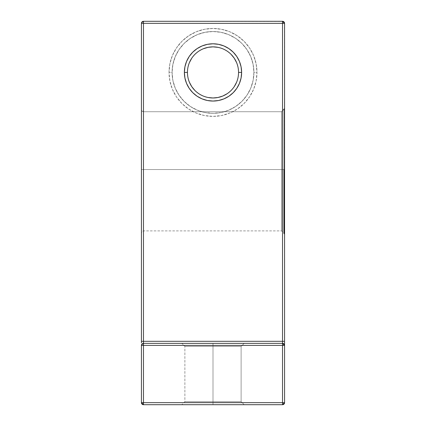 <?xml version="1.0" encoding="UTF-8"?>
<svg xmlns="http://www.w3.org/2000/svg" width="426" height="426" viewBox="0 0 426 426"><rect width="100%" height="100%" fill="white"/><g stroke="black" fill="none" stroke-linecap="round" stroke-linejoin="round"><path stroke-width="0.32" stroke-dasharray="2.13 1.6" d="M284.568 402.655L141.432 402.655L141.432 345.401A2.045 2.045 0 0 1 143.477 343.356L143.477 404.7A2.045 2.045 0 0 1 141.432 402.655L143.477 402.655L141.432 402.655L143.477 404.7L282.523 404.7L282.523 345.401L284.568 345.401A2.045 2.045 0 0 0 282.523 343.356A2.045 2.045 0 0 1 284.568 345.401A2.045 2.045 0 0 0 282.523 343.356L143.477 343.356L282.523 343.356A2.045 2.045 0 0 1 284.568 345.401L284.568 402.655L284.568 345.401A2.045 2.045 0 0 0 282.523 343.356A2.045 2.045 0 0 1 284.568 345.401L143.477 345.401L143.477 404.7L143.477 402.655L282.523 402.655L282.523 404.7L143.477 404.7L282.523 404.7A2.045 2.045 0 0 0 284.568 402.655L282.523 402.655L282.523 345.401L143.477 345.401L143.477 402.655L284.568 402.655L282.523 404.7A2.045 2.045 0 0 0 284.568 402.655L284.414 22.562L284.568 169.548L284.568 23.345L284.568 108.305L281.501 111.713L143.477 111.713L143.477 169.548L281.501 169.548L281.501 111.713L281.501 230.892L281.501 111.713L143.477 111.713L143.477 169.548L141.432 169.548L141.432 110.286L141.965 111.239L143.477 111.713L143.477 230.892L143.477 169.548L281.501 169.548L281.501 230.892L281.501 169.548L283.972 169.548L283.972 109.306L284.568 108.305L283.972 109.306L283.972 169.548L281.501 169.548L281.501 111.713L283.972 109.306L282.523 110.627L282.523 21.3L143.477 21.3L282.523 21.3L282.523 110.627L282.523 21.3L143.477 21.3L143.477 111.713L143.477 21.3L143.477 111.713L141.965 111.239L141.432 110.286L141.432 232.937L141.432 23.345L141.432 169.548L141.432 23.345L142.028 21.896L143.477 21.3L142.028 21.896L141.432 23.345L141.432 110.302L141.938 111.218L143.477 111.713L141.565 110.781L143.477 111.713L143.477 21.3L282.523 21.3L143.477 21.3A2.045 2.045 0 0 0 141.432 23.345L141.586 22.562L141.432 23.345L143.477 21.3L143.477 341.311L282.523 341.311L282.523 23.345L143.477 23.345L143.477 21.3L282.523 21.3L143.477 21.3L143.477 230.892L143.477 169.548L283.972 169.548L283.972 233.363L283.972 169.548L281.501 169.548L281.501 230.892L281.501 169.548L143.477 169.548L143.477 21.3L141.432 23.345L141.432 232.937L141.432 169.548L143.477 169.548L143.477 111.713L141.938 111.218L141.432 110.302L141.432 23.345L143.477 21.3A2.045 2.045 0 0 0 141.432 23.345L141.432 341.311L141.432 23.345L143.477 23.345L143.477 343.356L282.523 343.356A2.045 2.045 0 0 1 284.568 345.401L284.568 23.345L284.568 169.548L283.972 169.548L283.972 109.306L283.972 169.548L283.972 109.306L282.523 110.627L284.568 108.289L284.568 234.806L284.414 22.562L284.568 169.548L283.972 169.548L283.972 233.363L283.972 169.548L281.501 169.548L281.501 111.713L143.477 111.713L281.501 111.713L283.972 109.306L283.972 169.548L284.568 169.548L284.568 234.806L284.568 169.548L141.432 169.548L143.477 169.548L143.477 230.892L143.477 169.548L281.501 169.548L281.501 111.713L143.477 111.713L281.501 111.713L282.523 110.627L282.523 21.3L283.972 21.896L284.414 22.562L283.972 21.896L282.523 21.3L282.523 110.627L281.501 111.713L282.523 110.627L282.523 21.3L283.306 21.454L143.477 21.3L142.028 21.896L141.586 22.562L142.801 21.412M253.896 72.42A40.896 40.896 0 0 1 213 113.316A40.896 40.896 0 0 1 172.104 72.42L169.037 72.42A43.963 43.963 0 0 0 213 116.383A43.963 43.963 0 0 0 256.963 72.42L253.896 72.42A40.896 40.896 0 0 1 213 113.316A40.896 40.896 0 0 1 172.104 72.42L172.892 64.443L175.219 56.77L178.995 49.698L184.08 43.5L190.278 38.415L197.35 34.639L205.023 32.312L213 31.524L220.977 32.312L228.65 34.639L235.722 38.415L241.92 43.5L247.005 49.698L250.781 56.77L253.108 64.443L253.896 72.42A40.896 40.896 0 0 1 213 113.316A40.896 40.896 0 0 1 172.104 72.42A40.896 40.896 0 0 1 213 31.524A40.896 40.896 0 0 1 253.896 72.42L253.108 80.397L250.781 88.07L247.005 95.142L241.92 101.34L235.722 106.425L228.65 110.201L220.977 112.528L213 113.316L205.023 112.528L197.35 110.201L190.278 106.425L184.08 101.34L178.995 95.142L175.219 88.07L172.892 80.397L172.104 72.42L169.037 72.42L169.883 63.841L172.381 55.598L176.444 47.994L181.913 41.333L188.574 35.864L196.178 31.801L204.421 29.303L213 28.457L221.579 29.303L229.822 31.801L237.426 35.864L244.087 41.333L249.556 47.994L253.619 55.598L256.117 63.841L256.963 72.42L256.117 80.999L253.619 89.242L249.556 96.846L244.087 103.507L237.426 108.976L229.822 113.039L221.579 115.537L213 116.383L204.421 115.537L196.178 113.039L188.574 108.976L181.913 103.507L176.444 96.846L172.381 89.242L169.883 80.999L169.037 72.42A43.963 43.963 0 0 1 213 28.457A43.963 43.963 0 0 1 256.963 72.42L253.896 72.42A40.896 40.896 0 0 0 213 31.524A40.896 40.896 0 0 0 172.104 72.42L169.037 72.42A43.963 43.963 0 0 0 213 116.383A43.963 43.963 0 0 0 256.963 72.42L253.896 72.42A40.896 40.896 0 0 0 213 31.524A40.896 40.896 0 0 0 172.104 72.42A40.896 40.896 0 0 1 213 31.524A40.896 40.896 0 0 1 253.896 72.42A40.896 40.896 0 0 1 213 113.316A40.896 40.896 0 0 1 172.104 72.42A40.896 40.896 0 0 0 213 113.316A40.896 40.896 0 0 0 253.896 72.42A40.896 40.896 0 0 0 213 31.524A40.896 40.896 0 0 0 172.104 72.42M213 346.423L184.884 346.423L213 346.423L213 343.356L213 346.423L184.884 346.423L213 346.423L213 343.356L181.817 343.356L213 343.356L213 401.633L184.884 401.633L213 401.633L213 404.7L213 401.633L184.884 401.633L213 401.633L213 404.7L181.817 404.7L213 404.7L213 401.633L184.884 401.633L213 401.633L213 346.423L184.884 346.423L213 346.423L213 401.633L184.884 401.633L213 401.633L213 346.423L184.884 346.423L213 346.423L213 401.633L241.116 401.633L213 401.633L213 346.423L241.116 346.423L213 346.423L213 401.633L241.116 401.633L213 401.633L213 346.423L241.116 346.423L213 346.423L241.116 346.423L213 346.423L213 343.356L181.817 343.356L244.183 343.356L181.817 343.356L244.183 343.356L181.817 343.356L213 343.356L213 346.423L241.116 346.423L213 346.423L213 343.356L244.183 343.356L213 343.356L213 346.423L213 343.356L244.183 343.356L181.817 343.356L213 343.356L213 346.423L184.884 346.423L213 346.423L213 343.356L181.817 343.356L213 343.356L213 346.423L184.884 346.423L213 346.423L213 401.633L241.116 401.633L213 401.633L213 404.7L181.817 404.7L244.183 404.7L181.817 404.7L244.183 404.7L181.817 404.7L213 404.7L213 401.633L241.116 401.633L213 401.633L213 404.7L244.183 404.7L213 404.7L213 401.633L213 404.7L244.183 404.7L181.817 404.7L213 404.7L213 401.633L184.884 401.633L213 401.633L213 404.7L181.817 404.7L213 404.7L213 401.633L184.884 401.633L213 401.633L213 346.423L213 401.633L213 346.423L241.116 346.423L213 346.423M187.44 72.42A25.56 25.56 0 0 0 213 97.98A25.56 25.56 0 0 0 238.56 72.42A25.56 25.56 0 0 1 213 97.98A25.56 25.56 0 0 1 187.44 72.42A25.56 25.56 0 0 0 213 97.98A25.56 25.56 0 0 0 238.56 72.42A25.56 25.56 0 0 0 213 46.86A25.56 25.56 0 0 0 187.44 72.42A25.56 25.56 0 0 1 213 46.86A25.56 25.56 0 0 1 238.56 72.42L238.07 67.436L236.616 62.638L238.07 67.436L238.56 72.42L238.07 77.404L238.56 72.42L238.07 67.436L236.616 62.638L234.252 58.218L231.073 54.347L227.202 51.168L222.782 48.804L217.984 47.35L222.782 48.804L227.202 51.168L231.073 54.347L227.202 51.168L222.782 48.804L217.984 47.35L213 46.86L208.016 47.35L203.218 48.804L198.798 51.168L194.927 54.347L191.748 58.218L189.384 62.638L187.93 67.436L187.44 72.42L187.93 77.404L189.384 82.202L187.93 77.404L187.44 72.42L187.93 67.436L189.384 62.638L187.93 67.436L187.44 72.42A25.56 25.56 0 0 1 213 46.86A25.56 25.56 0 0 1 238.56 72.42A25.56 25.56 0 0 1 213 97.98A25.56 25.56 0 0 1 187.44 72.42L187.93 77.404L189.384 82.202L191.748 86.622L194.927 90.493L198.798 93.672L203.218 96.036L208.016 97.49L203.218 96.036L198.798 93.672L194.927 90.493L198.798 93.672L203.218 96.036L208.016 97.49L213 97.98L217.984 97.49L222.782 96.036L227.202 93.672L231.073 90.493L234.252 86.622L236.616 82.202L238.07 77.404L236.616 82.202L238.07 77.404L238.56 72.42A25.56 25.56 0 0 0 213 46.86A25.56 25.56 0 0 0 187.44 72.42A25.56 25.56 0 0 0 213 97.98A25.56 25.56 0 0 0 238.56 72.42A25.56 25.56 0 0 1 213 97.98A25.56 25.56 0 0 1 187.44 72.42A25.56 25.56 0 0 1 213 46.86A25.56 25.56 0 0 1 238.56 72.42A25.56 25.56 0 0 0 213 46.86A25.56 25.56 0 0 0 187.44 72.42M284.568 342.877L284.568 345.092M191.748 58.218L194.927 54.347L198.798 51.168L203.218 48.804L198.798 51.168L194.927 54.347L191.748 58.218L189.384 62.638M231.073 54.347L234.252 58.218L236.616 62.638M234.252 86.622L231.073 90.493L227.202 93.672L231.073 90.493L234.252 86.622L236.616 82.202M194.927 90.493L191.748 86.622L189.384 82.202M141.432 342.877L141.432 23.345L143.477 23.345L143.477 341.311L282.523 341.311L282.523 21.3L143.477 21.3L143.477 23.345L141.432 23.345M282.523 404.7L282.523 343.356A2.045 2.045 0 0 1 284.568 345.401L284.568 341.311L141.432 341.311L143.477 341.311L143.477 343.356A2.045 2.045 0 0 0 141.432 345.401L141.432 345.092M217.984 97.49L222.782 96.036L227.202 93.672M208.016 47.35L203.218 48.804M283.972 21.896L284.414 22.562L283.306 21.454L283.972 21.902M143.477 404.7A2.045 2.045 0 0 1 141.432 402.655L141.432 345.401L143.477 345.401L141.432 345.401L141.432 341.311L143.477 341.311L143.477 343.356L282.523 343.356L143.477 343.356A2.045 2.045 0 0 0 141.432 345.401L143.477 343.356L282.523 343.356L282.523 345.401L282.523 343.356A2.045 2.045 0 0 1 284.568 345.401L143.477 345.401L143.477 343.356A2.045 2.045 0 0 0 141.432 345.401A2.045 2.045 0 0 1 143.477 343.356L282.523 343.356L282.523 341.311L284.568 341.311L284.568 23.345A2.045 2.045 0 0 0 282.523 21.3L284.568 23.345L143.477 23.345L282.523 23.345L282.523 21.3A2.045 2.045 0 0 1 284.568 23.345L282.523 23.345L282.523 21.3L284.568 23.345A2.045 2.045 0 0 0 282.523 21.3M284.568 341.311L282.523 341.311L282.523 23.345L284.568 23.345M213 404.7L244.183 404.7L213 404.7M213 343.356L244.183 343.356L213 343.356M169.037 72.42A43.963 43.963 0 0 1 213 28.457A43.963 43.963 0 0 1 256.963 72.42M141.432 402.655L141.432 341.311M213 401.633L241.116 401.633L213 401.633M141.432 345.401A2.045 2.045 0 0 1 143.477 343.356A2.045 2.045 0 0 0 141.432 345.401A2.045 2.045 0 0 1 143.477 343.356L143.477 345.401L141.432 345.401M284.568 234.806L283.972 233.363L281.501 230.892L143.477 230.892L142.028 231.488L141.432 232.937M184.884 346.423L181.817 343.356L184.884 346.423L184.884 401.633L181.817 404.7L184.884 401.633L184.884 346.423M241.116 401.633L241.116 346.423L244.183 343.356L241.116 346.423L241.116 401.633L244.183 404.7L241.116 401.633"/><path stroke-width="0.64" d="M141.432 169.548L141.432 232.937L141.432 169.548M284.568 169.548L284.568 234.806L284.568 169.548M283.972 169.548L283.972 233.363L283.972 169.548M187.44 72.42A25.56 25.56 0 0 0 213 97.98A25.56 25.56 0 0 0 238.56 72.42L241.627 72.42A28.627 28.627 0 0 1 213 101.047A28.627 28.627 0 0 1 184.373 72.42L187.44 72.42A25.56 25.56 0 0 0 213 97.98A25.56 25.56 0 0 0 238.56 72.42L241.627 72.42L241.079 66.834L239.449 61.466L236.803 56.514L233.24 52.18L228.906 48.617L223.954 45.971L218.586 44.341L213 43.793L207.414 44.341L202.046 45.971L197.094 48.617L192.76 52.18L189.197 56.514L186.551 61.466L184.921 66.834L184.373 72.42L184.921 78.006L186.551 83.374L189.197 88.326L192.76 92.66L197.094 96.223L202.046 98.869L207.414 100.499L213 101.047L218.586 100.499L223.954 98.869L228.906 96.223L233.24 92.66L236.803 88.326L239.449 83.374L241.079 78.006L241.627 72.42A28.627 28.627 0 0 0 213 43.793A28.627 28.627 0 0 0 184.373 72.42L187.44 72.42A25.56 25.56 0 0 1 213 46.86A25.56 25.56 0 0 1 238.56 72.42L241.627 72.42A28.627 28.627 0 0 1 213 101.047A28.627 28.627 0 0 1 184.373 72.42L187.44 72.42A25.56 25.56 0 0 1 213 46.86A25.56 25.56 0 0 1 238.56 72.42A25.56 25.56 0 0 1 213 97.98A25.56 25.56 0 0 1 187.44 72.42A25.56 25.56 0 0 1 213 46.86A25.56 25.56 0 0 1 238.56 72.42M142.028 21.896L141.432 23.345L141.432 341.311L141.432 23.345A2.045 2.045 0 0 1 143.477 21.3L143.477 23.345L282.523 23.345L282.523 21.3L143.477 21.3L142.028 21.896L141.432 23.345A2.045 2.045 0 0 1 143.477 21.3L282.523 21.3L282.523 341.311L143.477 341.311L143.477 23.345L284.568 23.345L284.414 22.562L284.568 23.345L282.523 21.3A2.045 2.045 0 0 1 284.568 23.345L284.568 342.877M284.568 345.092L284.568 402.655A2.045 2.045 0 0 1 282.523 404.7L284.568 402.655L143.477 402.655L143.477 345.401L282.523 345.401L282.523 402.655L284.568 402.655A2.045 2.045 0 0 1 282.523 404.7L143.477 404.7L282.523 404.7L282.523 402.655L143.477 402.655L143.477 345.401L284.568 345.401L282.523 343.356L143.477 343.356L143.477 23.345L282.523 23.345L282.523 341.311L284.568 341.311L284.568 402.655L284.568 345.401A2.045 2.045 0 0 0 282.523 343.356L282.523 404.7L143.477 404.7L143.477 402.655L143.477 404.7L141.432 402.655L143.477 402.655L141.432 402.655A2.045 2.045 0 0 0 143.477 404.7L143.477 345.401L284.568 345.401L284.568 23.345L284.568 341.311L282.523 341.311L282.523 343.356L143.477 343.356L143.477 23.345L141.432 23.345L143.477 23.345L143.477 21.3L143.477 23.345L141.432 23.345L141.432 342.877M189.384 82.202L191.748 86.622L194.927 90.493M208.016 97.49L213 97.98L217.984 97.49L213 97.98L208.016 97.49M236.616 62.638L234.252 58.218L231.073 54.347M217.984 47.35L213 46.86L208.016 47.35L213 46.86L217.984 47.35M189.378 62.654L191.748 58.218M203.207 48.809L208.016 47.35M236.616 82.202L234.252 86.622M227.202 93.672L222.782 96.036L217.984 97.49M141.432 345.092L141.432 402.655L284.568 402.655M283.295 21.449L283.972 21.896M282.523 21.3L282.523 23.345L284.568 23.345A2.045 2.045 0 0 0 282.523 21.3L143.477 21.3A2.045 2.045 0 0 0 141.432 23.345M284.568 23.345L282.523 23.345L282.523 341.311L141.432 341.311L282.523 341.311L282.523 404.7M141.432 402.655L141.432 345.401A2.045 2.045 0 0 1 143.477 343.356L143.477 345.401L141.432 345.401A2.045 2.045 0 0 1 143.477 343.356L143.477 345.401L141.432 345.401L141.432 402.655A2.045 2.045 0 0 0 143.477 404.7M241.627 72.42A28.627 28.627 0 0 0 213 43.793A28.627 28.627 0 0 0 184.373 72.42M284.568 341.311L282.523 341.311L282.523 343.356L143.477 343.356L143.477 341.311L141.432 341.311M282.523 343.356A2.045 2.045 0 0 1 284.568 345.401L282.523 345.401L282.523 343.356M141.432 345.401A2.045 2.045 0 0 1 143.477 343.356L143.477 345.401L141.432 345.401"/></g></svg>
